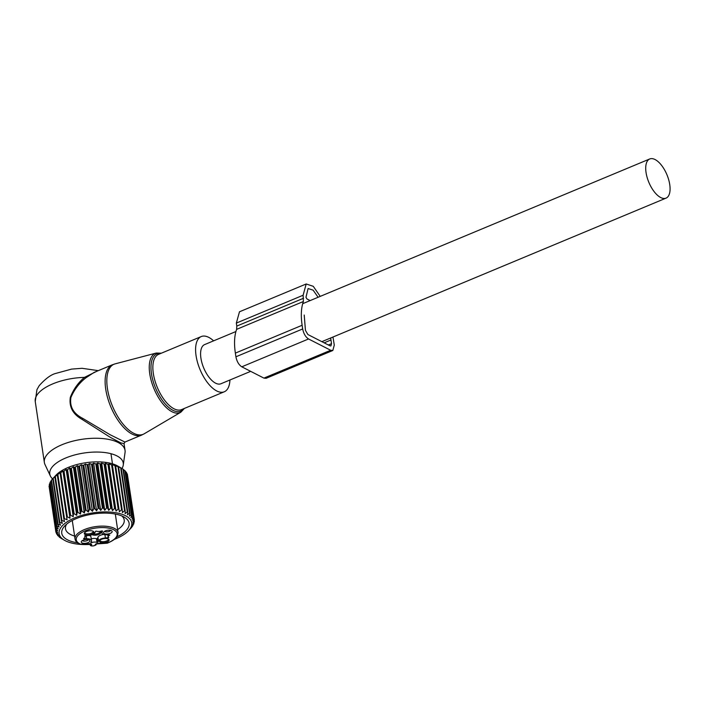 <?xml version="1.0" encoding="UTF-8"?>
<svg xmlns="http://www.w3.org/2000/svg" width="705" height="705" viewBox="0 0 705 705"><rect width="100%" height="100%" fill="white"/><g stroke="black" fill="none" stroke-linecap="round" stroke-linejoin="round"><path stroke-width="1.06" d="M112.333 364.802L94.038 372.434L85.64 378.003C79.189 383.097 74.289 389.574 70.932 397.417C69.416 406.626 73.382 413.623 82.811 418.418L110.13 434.738L124.935 442.053L141.643 435.082A38.07 17.599 67.4 0 1 110.755 406.759A38.07 17.599 67.4 0 1 112.333 364.802L115.074 363.877A37.955 17.546 67.4 0 0 112.439 406.062A37.955 17.546 67.4 0 0 144.225 433.786L141.643 435.082M213.606 340.841A29.918 13.827 67.4 0 0 201.26 336.558A29.918 13.827 67.4 0 0 200.017 369.526A29.918 13.827 67.4 0 0 224.287 391.777A29.918 13.827 67.4 0 0 229.936 379.995M52.602 478.898A37.145 15.757 -8.5 0 1 50.355 475.972L44.988 464.524A40.793 17.308 -8.5 0 1 44.353 462.418A40.793 17.308 -8.5 0 1 61.899 444.758A40.793 17.308 -8.5 0 1 102.428 438.536A40.793 17.308 -8.5 0 1 125.041 450.363A40.793 17.308 -8.5 0 1 125.041 452.557L123.26 465.08A37.145 15.757 -8.5 0 1 121.974 468.517M125.041 450.363L124.036 443.63L120.784 442.89L110.341 437.373L82.106 419.404L82.811 418.418M96.691 371.332L84.468 377.387C78.211 382.612 73.496 389.266 70.315 397.347C68.94 406.891 72.862 414.249 82.106 419.404M44.353 462.418L35.25 401.533A40.793 17.308 -8.5 0 1 52.796 383.864A40.793 17.308 -8.5 0 1 84.468 377.387L85.64 378.003M50.355 475.972A37.145 15.757 -8.5 0 1 65.75 457.977A37.145 15.757 -8.5 0 1 104.71 452.531A37.145 15.757 -8.5 0 1 123.26 465.08M235.911 331.535L204.609 344.595A21.212 9.808 67.4 0 0 200.916 358.122A21.212 9.808 67.4 0 0 220.938 383.749L250.672 371.35M669.75 184.595A21.212 9.808 67.4 0 0 649.728 158.969A21.212 9.808 67.4 0 0 646.044 172.496A21.212 9.808 67.4 0 0 666.058 198.123A21.212 9.808 67.4 0 0 669.75 184.595M98.48 540.885A5.984 2.538 -8.5 0 1 105.406 537.994L108.808 537.474A4.353 1.842 171.5 0 1 108.297 536.769A4.353 1.842 171.5 0 1 109.813 535.042L106.737 534.778A5.984 2.538 171.5 0 1 101.917 533.015A5.984 2.538 171.5 0 1 102.005 532.363L102.551 531.024L101.758 530.927A4.353 1.842 171.5 0 1 96.409 531.147L95.466 531.367L94.937 532.654A5.984 2.538 -8.5 0 1 88.01 535.544L84.609 536.064A4.353 1.842 171.5 0 1 85.12 536.769A4.353 1.842 171.5 0 1 83.604 538.497L86.68 538.761A5.984 2.538 -8.5 0 1 91.5 540.524A5.984 2.538 -8.5 0 1 91.403 541.176L90.866 542.515L91.659 542.612A4.353 1.842 171.5 0 1 97.008 542.392L97.942 542.171L98.48 540.885L97.933 537.228A5.984 2.538 -8.5 0 1 103.635 534.452M89.676 543.811L80.546 544.181A20.665 8.768 -8.5 0 1 76.325 540.136A20.665 8.768 -8.5 0 1 94.681 528.212A20.665 8.768 -8.5 0 1 117.092 533.403A20.665 8.768 -8.5 0 1 107.178 543.097L97.625 543.485M89.227 535.439A5.984 2.538 -8.5 0 1 90.954 536.875L91.5 540.524M97.933 537.228L97.405 538.514L96.462 538.743A4.353 1.842 171.5 0 0 91.253 538.911M112.139 531.42A4.362 1.851 -8.5 0 1 108.262 533.932A4.362 1.851 -8.5 0 1 103.529 532.839A4.362 1.851 -8.5 0 1 103.609 532.257A4.362 1.851 -8.5 0 1 107.565 530.301A4.362 1.851 -8.5 0 1 111.919 531.015A4.362 1.851 -8.5 0 1 112.139 531.42M110.711 530.38A3.261 1.384 -8.5 0 1 107.786 531.79A3.261 1.384 -8.5 0 1 104.569 531.306M89.879 540.7A4.362 1.851 -8.5 0 1 86.01 543.22A4.362 1.851 -8.5 0 1 81.278 542.119A4.362 1.851 -8.5 0 1 81.348 541.537A4.362 1.851 -8.5 0 1 85.305 539.581A4.362 1.851 -8.5 0 1 89.658 540.294A4.362 1.851 -8.5 0 1 89.879 540.7M88.46 539.669A3.261 1.384 -8.5 0 1 85.525 541.07A3.261 1.384 -8.5 0 1 82.318 540.585M99.925 540.321A4.283 1.815 171.5 0 0 99.934 540.374A4.283 1.815 171.5 0 0 99.951 540.471A4.283 1.815 171.5 0 0 104.552 541.555A4.283 1.815 171.5 0 0 108.411 539.105A4.283 1.815 171.5 0 0 108.403 539.078A4.283 1.815 171.5 0 0 108.403 539.061M99.52 541.44A4.856 2.062 -8.5 0 1 99.608 540.788A4.856 2.062 -8.5 0 1 104.005 538.611A4.856 2.062 -8.5 0 1 108.843 539.404A4.856 2.062 -8.5 0 1 109.09 539.863A4.856 2.062 -8.5 0 1 104.781 542.656A4.856 2.062 -8.5 0 1 99.52 541.44M92.232 534.681A4.706 2 171.5 0 0 97.695 534.831A4.706 2 171.5 0 0 100.806 532.346A4.706 2 171.5 0 0 100.568 531.914A4.706 2 171.5 0 0 99.766 531.394M93.659 533.976A4.142 1.754 171.5 0 0 98.057 533.535A4.142 1.754 171.5 0 0 100.128 531.596A4.142 1.754 171.5 0 0 100.119 531.561L100.119 531.561M84.732 532.566A4.283 1.815 171.5 0 0 84.732 532.619A4.283 1.815 171.5 0 0 84.75 532.716A4.283 1.815 171.5 0 0 89.359 533.8A4.283 1.815 171.5 0 0 93.21 531.35A4.283 1.815 171.5 0 0 93.201 531.314A4.283 1.815 171.5 0 0 93.201 531.297M84.327 533.676A4.856 2.062 -8.5 0 1 84.406 533.033A4.856 2.062 -8.5 0 1 88.804 530.856A4.856 2.062 -8.5 0 1 93.642 531.649A4.856 2.062 -8.5 0 1 93.888 532.099A4.856 2.062 -8.5 0 1 89.588 534.901A4.856 2.062 -8.5 0 1 84.327 533.676M49.306 487.737L55.854 531.905L57.713 532.513L55.686 530.442A39.7 16.841 -8.5 0 1 55.695 530.054L57.748 530.715L55.906 528.547A39.7 16.841 -8.5 0 1 56.012 528.142L58.233 528.882L56.603 526.609A39.7 16.841 -8.5 0 1 56.805 526.203L59.167 527.023L57.757 524.67A39.7 16.841 -8.5 0 1 58.066 524.264L60.542 525.172L59.379 522.731A39.7 16.841 -8.5 0 1 59.766 522.335L62.331 523.339L61.423 520.828A39.7 16.841 -8.5 0 1 61.899 520.44L64.525 521.55L63.873 518.986A39.7 16.841 -8.5 0 1 64.437 518.616L67.098 519.832L66.711 517.223A39.7 16.841 -8.5 0 1 67.345 516.871L70.007 518.21L69.883 515.566A39.7 16.841 -8.5 0 1 70.588 515.232L73.223 516.686L73.364 514.024A39.7 16.841 -8.5 0 1 74.131 513.716L76.704 515.293L77.109 512.623A39.7 16.841 -8.5 0 1 77.92 512.35L80.414 514.042L81.075 511.381A39.7 16.841 -8.5 0 1 81.93 511.143L84.3 512.958L85.208 510.305A39.7 16.841 -8.5 0 1 86.089 510.103L88.328 512.033L89.456 509.424A39.7 16.841 -8.5 0 1 90.355 509.257L92.434 511.301L93.774 508.728A39.7 16.841 -8.5 0 1 94.681 508.613L96.576 510.764L98.11 508.243A39.7 16.841 -8.5 0 1 99.017 508.173L100.7 510.42L102.41 507.97A39.7 16.841 -8.5 0 1 103.291 507.944L104.754 510.279L106.614 507.908A39.7 16.841 -8.5 0 1 107.477 507.926L108.702 510.341L110.676 508.058A39.7 16.841 -8.5 0 1 111.505 508.12L112.483 510.614L114.554 508.428A39.7 16.841 -8.5 0 1 115.338 508.525L116.052 511.081L118.193 509.001A39.7 16.841 -8.5 0 1 118.925 509.142L119.374 511.742L121.551 509.777A39.7 16.841 -8.5 0 1 122.221 509.962L122.406 512.597L124.591 510.737A39.7 16.841 -8.5 0 1 125.182 510.966L125.102 513.628L127.27 511.883A39.7 16.841 -8.5 0 1 127.781 512.147L127.438 514.817L129.553 513.196A39.7 16.841 -8.5 0 1 129.984 513.487L129.385 516.157L131.421 514.659A39.7 16.841 -8.5 0 1 131.756 514.985L130.91 517.637L132.848 516.254A39.7 16.841 -8.5 0 1 133.086 516.598L132.011 519.224L133.818 517.963A39.7 16.841 -8.5 0 1 133.959 518.334L132.663 520.916L134.311 519.761A39.7 16.841 -8.5 0 1 134.355 520.149L132.866 522.678L134.329 521.63A39.7 16.841 -8.5 0 1 134.276 522.026L132.602 524.494L133.871 523.551A39.7 16.841 -8.5 0 1 133.712 523.956L131.897 526.344L132.945 525.489A39.7 16.841 -8.5 0 1 132.69 525.895L131.553 527.437A39.7 16.841 -8.5 0 1 131.201 527.842L128.592 530.662A36.713 15.572 -8.5 0 1 114.501 539.299M49.456 485.401L49.103 485.965A39.7 16.841 171.5 0 0 49.094 486.362L55.686 530.442M50.099 483.11L49.42 484.062A39.7 16.841 171.5 0 0 49.315 484.458L55.906 528.547M51.218 480.872L50.214 482.123A39.7 16.841 171.5 0 0 50.011 482.528L56.603 526.609M52.796 478.677L51.474 480.175A39.7 16.841 171.5 0 0 51.174 480.581L57.757 524.67M53.474 477.92L52.787 478.651L59.379 522.731M112.483 510.614L105.424 463.361L104.922 464.031A39.7 16.841 171.5 0 0 104.093 463.978L101.643 463.088L100.886 463.837A39.7 16.841 171.5 0 0 100.022 463.82L97.695 463.026L96.708 463.855A39.7 16.841 171.5 0 0 95.818 463.89L93.633 463.167L92.425 464.084A39.7 16.841 171.5 0 0 91.518 464.163L89.509 463.511L88.099 464.524A39.7 16.841 171.5 0 0 87.191 464.648L85.367 464.049L83.772 465.177A39.7 16.841 171.5 0 0 82.873 465.335L81.26 464.789L79.498 466.023A39.7 16.841 171.5 0 0 78.616 466.225L77.242 465.705L75.338 467.054A39.7 16.841 171.5 0 0 74.483 467.292L73.355 466.789L71.337 468.261A39.7 16.841 171.5 0 0 70.526 468.534L69.645 468.041L67.539 469.636A39.7 16.841 171.5 0 0 66.781 469.935L66.155 469.433L64.005 471.143A39.7 16.841 171.5 0 0 63.3 471.478L62.939 470.958L60.753 472.782A39.7 16.841 171.5 0 0 60.119 473.143L60.031 472.588L57.854 474.527A39.7 16.841 171.5 0 0 57.29 474.906L55.316 476.36A39.7 16.841 171.5 0 0 54.831 476.747L53.183 478.246A39.7 16.841 171.5 0 0 52.787 478.651M120.493 467.635L117.717 466.023A35.356 14.999 171.5 0 0 103.785 462.163A35.356 14.999 171.5 0 0 55.933 475.249L52.99 478.431M90.143 544.436A36.713 15.572 -8.5 0 1 78.898 544.26A36.713 15.572 -8.5 0 1 64.428 540.25A36.713 15.572 -8.5 0 1 68.711 520.845A36.713 15.572 -8.5 0 1 111.963 512.227A36.713 15.572 -8.5 0 1 128.592 530.662M61.599 538.611A39.7 16.841 -8.5 0 1 61.502 538.549A39.7 16.841 -8.5 0 1 61.132 538.329L59.52 537.219A39.7 16.841 -8.5 0 1 59.141 536.91L60.339 537.413L57.872 535.694A39.7 16.841 -8.5 0 1 57.581 535.351L59.017 535.879L56.673 534.038A39.7 16.841 -8.5 0 1 56.479 533.676L58.145 534.24L55.942 532.284A39.7 16.841 -8.5 0 1 55.854 531.905M57.484 534.681L57.581 535.351M56.33 532.627L56.479 533.676M49.103 485.965L55.695 530.054M49.42 484.062L56.012 528.142M50.214 482.123L56.805 526.203M51.474 480.175L58.066 524.264M53.183 478.246L59.766 522.335M54.831 476.747L61.423 520.828M55.316 476.36L61.899 520.44M57.29 474.906L63.873 518.986M57.854 474.527L64.437 518.616M60.031 472.588L67.098 519.832M60.119 473.143L66.711 517.223M60.753 472.782L67.345 516.871M62.939 470.958L70.007 518.21M63.3 471.478L69.883 515.566M64.005 471.143L70.588 515.232M66.155 469.433L73.223 516.686M66.781 469.935L73.364 514.024M67.539 469.636L74.131 513.716M69.645 468.041L76.704 515.293M70.526 468.534L77.109 512.623M71.337 468.261L77.92 512.35M73.355 466.789L80.414 514.042M74.483 467.292L81.075 511.381M75.338 467.054L81.93 511.143M77.242 465.705L84.3 512.958M78.616 466.225L85.208 510.305M79.498 466.023L86.089 510.103M81.26 464.789L88.328 512.033M82.873 465.335L89.456 509.424M83.772 465.177L90.355 509.257M85.367 464.049L92.434 511.301M87.191 464.648L93.774 508.728M88.099 464.524L94.681 508.613M89.509 463.511L96.576 510.764M91.518 464.163L98.11 508.243M92.425 464.084L99.017 508.173M93.633 463.167L100.7 510.42M95.818 463.89L102.41 507.97M96.708 463.855L103.291 507.944M97.695 463.026L104.754 510.279M100.022 463.82L106.614 507.908M100.886 463.837L107.477 507.926M101.643 463.088L108.702 510.341M104.093 463.978L110.676 508.058M104.922 464.031L111.505 508.12M127.781 512.147L121.19 468.058L120.379 467.565L121.19 468.058A39.7 16.841 171.5 0 0 120.678 467.803L118.59 466.877A39.7 16.841 171.5 0 0 117.999 466.657L115.629 465.873A39.7 16.841 171.5 0 0 114.968 465.688L112.315 464.489L112.333 465.062A39.7 16.841 171.5 0 0 111.61 464.912L108.993 463.828L108.746 464.445A39.7 16.841 171.5 0 0 107.971 464.339L114.554 508.428M120.379 467.565L122.97 469.116L129.553 513.196M129.984 513.487L123.393 469.407A39.7 16.841 171.5 0 0 122.97 469.116M123.428 469.636L124.838 470.57L131.421 514.659M131.756 514.985L125.173 470.896A39.7 16.841 171.5 0 0 124.838 470.57M125.243 471.407L126.257 472.165L132.848 516.254M133.086 516.598L126.503 472.517A39.7 16.841 171.5 0 0 126.257 472.165M126.627 473.372L127.226 473.875L133.818 517.963M133.959 518.334L127.367 474.245A39.7 16.841 171.5 0 0 127.226 473.875M127.561 475.523L134.311 519.761M105.424 463.361L107.971 464.339M98.259 543.564A36.713 15.572 -8.5 0 1 96.585 543.811M116.854 536.893A34.051 14.444 171.5 0 0 124.186 517.109A34.051 14.444 171.5 0 0 92.091 514.148A34.051 14.444 171.5 0 0 64.684 526A34.051 14.444 171.5 0 0 77.48 542.779M108.993 463.828L116.052 511.081M108.746 464.445L115.338 508.525M111.61 464.912L118.193 509.001M112.333 465.062L118.925 509.142M112.315 464.489L119.374 511.742M114.968 465.688L121.551 509.777M115.629 465.873L122.221 509.962M117.999 466.657L124.591 510.737M118.59 466.877L125.182 510.966M120.678 467.803L127.27 511.883M134.162 520.484L134.329 521.63M133.756 522.793L133.871 523.551M66.649 524.15A29.698 12.593 171.5 0 0 65.477 528.741A29.698 12.593 171.5 0 0 74.598 536.047M117.638 529.614A29.698 12.593 171.5 0 0 124.221 519.955A29.698 12.593 171.5 0 0 121.762 515.91M304.216 315.047L305.441 330.363L307.891 334.531L330.019 345.829L330.909 345.926L331.517 343.67L330.971 339.995L324.15 342.833M266.041 378.338L332.804 350.5L330.68 350.262L308.552 338.973C305.609 337.052 303.644 333.712 302.674 328.953L235.911 356.792C236.88 361.55 238.836 364.89 241.789 366.812L263.917 378.109L266.111 378.312M332.813 350.5L334.285 345.089L332.963 337.034M302.674 328.953L302.128 325.269C300.727 315.629 301.15 307.706 303.388 301.511L303.115 295.245L306.19 283.974L313.276 286.318L320.211 296.382M303.564 298.241L236.792 326.08L236.342 323.093L239.48 311.795M236.792 326.08L236.616 329.358C234.377 335.554 233.954 343.476 235.355 353.117L235.911 356.792M330.645 337.995L330.971 339.995M310.138 300.586L306.957 298.964L305.979 297.29L308.094 288.539L313.135 290.169L318.096 297.263M201.26 336.558L158.528 354.377A29.918 13.827 67.4 0 0 157.285 387.345A29.918 13.827 67.4 0 0 181.555 409.605L224.287 391.777M160.749 353.452A31.011 14.338 67.4 0 0 155.558 388.067A31.011 14.338 67.4 0 0 183.776 408.671M161.383 353.187L156.228 353.055A32.086 14.84 67.4 0 0 153.998 388.719A32.086 14.84 67.4 0 0 180.885 412.169L184.41 408.406M105.406 537.994L104.913 534.716M108.235 537.88L107.759 534.734M96.18 543.969L107.072 543.211A1.084 1.084 0 0 0 107.416 543.141A1.084 0.449 69.2 0 1 107.178 543.097L106.966 543.106M96.039 544.189A1.084 0.952 -157.5 0 1 95.977 544.445L96.144 544.04A1.084 0.952 -157.5 0 1 95.316 544.524A2.177 0.925 -8.5 0 1 97.836 543.476M95.316 544.524L95.113 545.009A1.903 0.811 -8.5 0 1 92.91 545.926A1.903 0.811 -8.5 0 1 91.412 545.159A1.084 0.952 -157.5 0 1 90.205 544.225L90.328 543.934M90.064 543.908L90.161 544.551C89.967 547.433 97.281 545.08 95.977 544.445A1.084 0.952 -157.5 0 1 95.113 545.009M90.161 544.551A2.987 1.269 -8.5 0 1 90.205 544.225L90.161 543.916M91.412 545.159L91.606 544.674A1.084 0.952 22.5 0 1 90.46 543.96M89.888 543.802A2.177 0.925 -8.5 0 1 91.606 544.674M75.109 539.334A21.758 9.227 -8.5 0 1 75.047 539.008C75.4 541.176 77.039 542.912 79.973 544.198A1.084 0.811 113.4 0 0 80.546 544.181L80.37 544.242M72.271 520.475L75.047 539.008A21.758 9.227 -8.5 0 1 94.814 526.723A21.758 9.227 -8.5 0 1 118.017 532.257A21.758 9.227 -8.5 0 1 118.079 532.583L115.312 514.042M101.793 530.918L102.005 532.363M83.78 538.409L83.851 538.876M86.68 538.761L86.204 535.615M91.43 541.105L91.659 542.612M96.462 538.743L97.008 542.392M97.405 538.514L97.942 542.171M331.517 343.67L328.371 344.992M308.552 338.973L241.789 366.812M330.68 350.262L263.917 378.109M303.115 295.245L236.342 323.093M303.388 301.511L236.616 329.358M302.128 325.269L235.355 353.117M124.036 443.63L124.935 442.053M180.885 412.169L144.225 433.786M156.228 353.055L115.074 363.877M35.25 401.533L36.942 389.627L39.233 385.617C45.455 378.726 50.927 374.672 55.633 373.456L71.602 369.103L82.088 368.301L98.312 370.654M302.683 303.696L649.728 158.969M321.859 341.661L666.058 198.123M79.973 544.198A1.084 1.084 0 0 0 80.449 544.295L90.416 543.625M107.416 543.141C116.008 539.554 117.259 536.399 117.479 535.853L118.079 532.583M107.988 534.725L108.297 536.769M101.617 530.98L101.917 533.015M84.961 535.685L85.12 536.769M64.428 540.25L61.502 538.549M112.474 463.811L110.967 453.703M306.19 283.974L239.427 311.813"/></g></svg>
